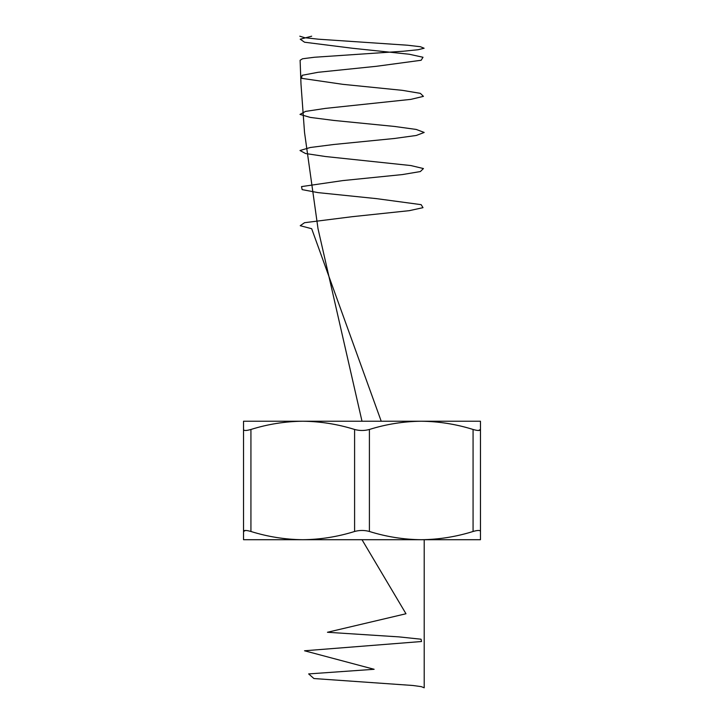 <?xml version="1.0" encoding="UTF-8"?>
<svg xmlns="http://www.w3.org/2000/svg" width="724" height="724" viewBox="0 0 724 724"><rect width="100%" height="100%" fill="white"/><g stroke="black" fill="none" stroke-linecap="round" stroke-linejoin="round"><path stroke-width="1.09" d="M480.474 421.232L480.474 539.706L421.232 539.706C438.862 539.525 456.138 536.783 473.071 531.479L473.071 429.468C456.111 424.173 438.834 421.431 421.232 421.232C403.612 421.422 386.335 424.164 369.403 429.468L369.403 531.479C386.363 536.774 403.639 539.516 421.232 539.706L302.768 539.706C320.388 539.525 337.665 536.783 354.597 531.479L354.597 429.468C337.637 424.173 320.361 421.431 302.768 421.232C285.138 421.422 267.862 424.164 250.929 429.468L250.929 531.479C267.889 536.774 285.166 539.516 302.768 539.706L243.526 539.706L243.526 421.232L480.474 421.232M480.474 531.479C480.284 530.113 477.822 530.113 473.071 531.479M369.403 531.479C364.48 530.113 359.547 530.113 354.597 531.479M250.929 531.479C246.196 530.113 243.726 530.113 243.526 531.479L245.508 530.448M473.071 429.468C477.804 430.825 480.274 430.825 480.474 429.468L478.492 430.499M354.597 429.468C359.52 430.825 364.453 430.825 369.403 429.468M243.526 429.468C243.717 430.825 246.178 430.825 250.929 429.468M424.201 539.706L424.201 687.8L421.296 686.642L412.852 685.483L313.926 678.542L308.65 673.917L374.136 669.293L304.533 650.776L421.522 641.518L421.06 639.211L399.051 636.894L327.447 632.269L405.983 613.753L362 539.706M362 421.232L318.017 228.721L304.533 132.456L301.003 84.328L300.107 60.264L302.596 58.762L314.406 57.259L403.205 51.241L418.065 49.739L424.119 48.236L420.436 46.725L407.567 45.223L318.56 39.205L304.686 37.702L299.799 36.2M381.222 421.232L311.682 228.721L300.234 225.707L304.542 222.702L352.271 216.684L409.295 210.666L423.006 207.661L421.151 204.657L376.516 198.638L318.026 192.62L302.134 189.616L301.519 186.602L342.778 180.593L402.39 174.575L420.354 171.561L423.431 168.556L410.843 165.552L325.438 156.52L305.519 153.515L299.998 150.511L310.288 147.497L333.764 144.492L394.499 138.474L416.264 135.469L424.192 132.456L416.264 129.451L394.499 126.447L333.764 120.428L310.288 117.415L299.998 114.41L305.519 111.406L325.438 108.392L410.843 99.369L423.431 96.364L420.354 93.351L402.39 90.346L342.778 84.328L301.519 78.31L302.134 75.305L318.026 72.3L376.516 66.282L421.151 60.264L423.006 57.259L409.295 54.246L352.271 48.236L304.542 42.218L300.234 39.205L311.682 36.2"/></g></svg>
